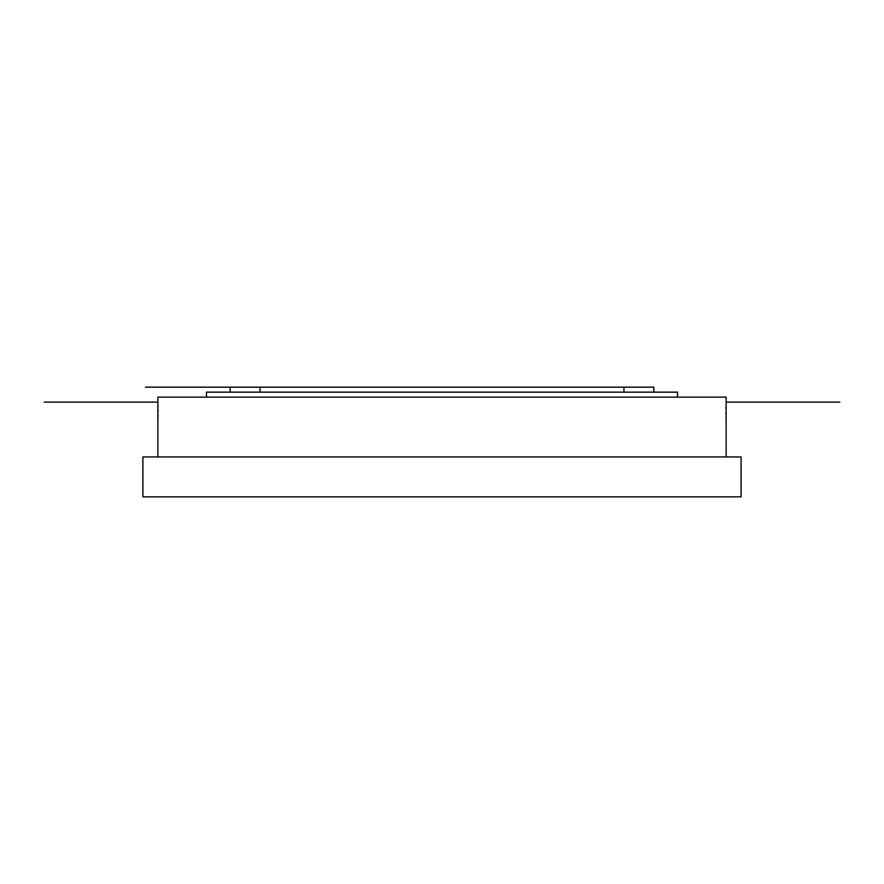 <?xml version="1.0" encoding="UTF-8"?>
<svg xmlns="http://www.w3.org/2000/svg" width="884" height="884" viewBox="0 0 884 884"><rect width="100%" height="100%" fill="white"/><g stroke="black" fill="none" stroke-linecap="round" stroke-linejoin="round"><path stroke-width="1.33" d="M726.118 421.524L726.14 397.137L157.86 397.137L157.86 456.951M157.982 417.69L158.026 415.336M158.037 411.734L158.026 409.458M157.993 407.016L157.96 405.358M726.018 406.485L725.974 408.85M725.963 412.452L725.974 414.718M726.007 417.16L726.04 418.828M458.464 456.951L142.91 456.951L142.91 496.83L741.09 496.83L741.09 456.951L458.464 456.951M653.851 392.153L653.851 387.17L230.149 387.17L230.149 392.153M260.051 392.153L260.051 387.17L623.949 387.17L623.949 392.153M677.531 397.137L677.531 392.153L206.469 392.153L206.469 397.137M44.2 402.121L157.86 402.121M726.14 402.121L839.8 402.121M380.264 387.17L503.736 387.17M341.633 387.17L542.367 387.17M230.149 387.17L145.407 387.17M726.14 456.951L726.14 422.066"/></g></svg>
